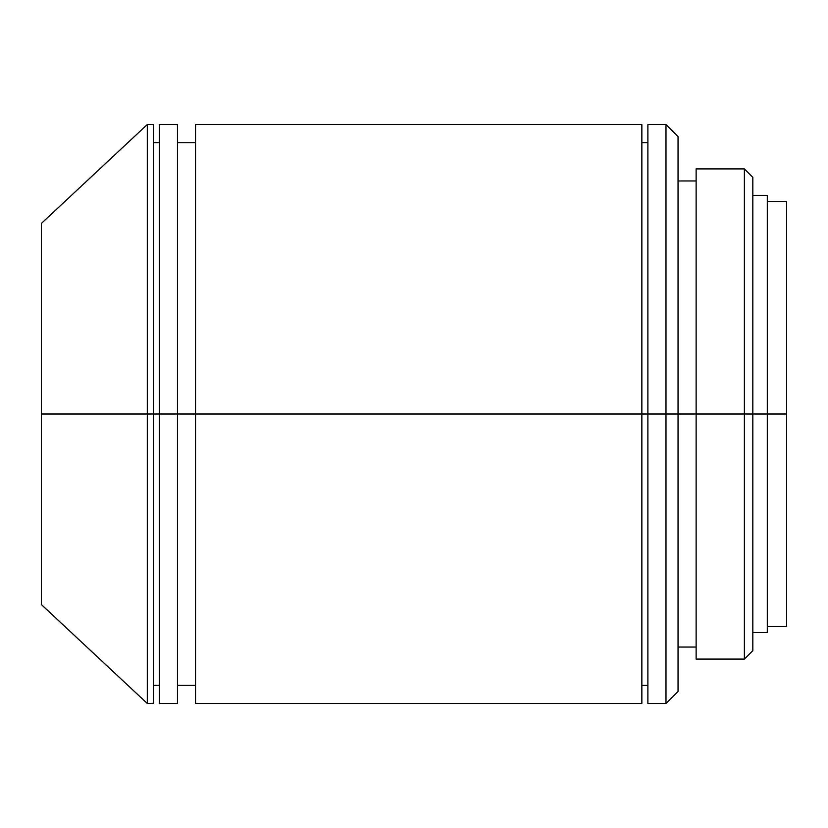 <?xml version="1.0" encoding="UTF-8"?>
<svg xmlns="http://www.w3.org/2000/svg" width="828" height="828" viewBox="0 0 828 828"><rect width="100%" height="100%" fill="white"/><g stroke="black" fill="none" stroke-linecap="round" stroke-linejoin="round"><path stroke-width="1.24" d="M786.6 414L786.6 201.463L786.6 414L767.297 414L786.6 414L786.6 626.537L786.6 414M767.297 414L767.297 195.429L767.297 414L752.828 414L767.297 414L767.297 632.571L767.297 414M744.382 414L752.828 414L752.828 177.337L752.828 414L744.382 414L744.382 168.902L744.382 414L696.131 414L744.382 414L744.382 659.098L744.382 414M696.131 168.902L696.131 414L678.039 414L696.131 414L696.131 168.902L744.382 168.902L752.828 177.337M665.981 414L678.039 414L678.039 136.568L678.039 414L665.981 414L665.981 124.51L665.981 414L647.889 414L665.981 414L665.981 703.49L665.981 414M647.889 124.51L647.889 414L641.855 414L647.889 414L647.889 124.51L665.981 124.51L678.039 136.568M641.855 414L641.855 124.51L641.855 414L195.553 414L641.855 414L641.855 703.49L641.855 414M195.553 124.51L195.553 414L177.461 414L195.553 414L195.553 124.51L641.855 124.51M177.461 414L177.461 124.51L177.461 414L159.369 414L177.461 414L177.461 703.49L177.461 414M159.369 124.51L159.369 414L153.335 414L159.369 414L159.369 124.51L177.461 124.51M153.335 414L153.335 124.51L153.335 414L147.301 414L153.335 414L153.335 703.49L153.335 414M153.335 124.51L147.301 124.51L147.301 414L147.301 124.51L41.4 223.415L41.4 414L147.301 414L41.4 414L41.4 223.415M41.4 604.585L41.4 414L41.4 604.585L147.301 703.49L147.301 414L147.301 703.49L153.335 703.49M159.369 703.49L159.369 414L159.369 703.49L177.461 703.49M195.553 703.49L195.553 414L195.553 703.49L641.855 703.49M647.889 703.49L647.889 414L647.889 703.49L665.981 703.49L678.039 691.432L678.039 414L678.039 691.432M696.131 659.098L696.131 414L696.131 659.098L744.382 659.098L752.828 650.663L752.828 414L752.828 650.663M786.6 201.463L767.297 201.463M767.297 195.429L752.828 195.429M696.131 180.959L678.039 180.959M647.889 142.602L641.855 142.602M195.553 142.602L177.461 142.602M159.369 142.602L153.335 142.602M159.369 685.398L153.335 685.398M195.553 685.398L177.461 685.398M647.889 685.398L641.855 685.398M696.131 647.041L678.039 647.041M767.297 632.571L752.828 632.571M786.6 626.537L767.297 626.537"/></g></svg>
